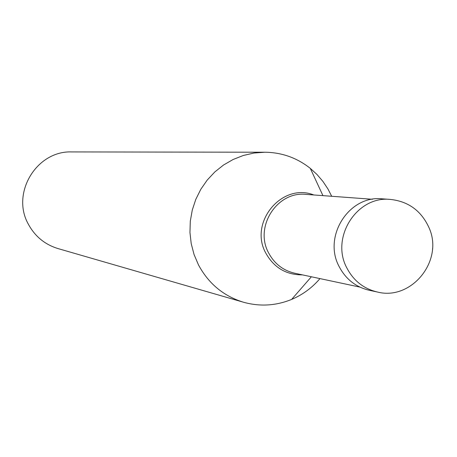 <?xml version="1.0" encoding="UTF-8"?>
<svg xmlns="http://www.w3.org/2000/svg" width="457" height="457" viewBox="0 0 457 457"><rect width="100%" height="100%" fill="white"/><g stroke="black" fill="none" stroke-linecap="round" stroke-linejoin="round"><path stroke-width="0.69" d="M377.333 292.006L369.245 290.269C355.917 287.105 345.938 279.301 339.3 266.865C322.511 236.709 348.988 194.99 382.275 198.841L390.524 199.435C356.848 195.539 330.051 237.777 347.04 268.316C353.752 280.906 363.852 288.801 377.333 292.006C411.409 300.957 444.118 260.65 429.02 227.7C421.308 210.848 408.478 201.428 390.524 199.435M359.893 287.099L294.748 273.235C283.14 270.504 274.446 263.758 268.665 253.007C254.058 226.963 277.045 191.003 305.984 194.385L372.409 199.275M322.939 195.63L310.297 168.37L316.998 174.494L322.916 181.406L327.972 189.004L331.696 196.276M319.963 278.604C312.097 287.807 302.648 294.748 291.623 299.421C275.879 305.824 259.839 306.761 243.507 302.237C223.57 296.102 208.552 283.637 198.452 264.843L194.071 254.549L191.22 243.684L189.952 232.487L190.301 221.205L192.266 210.089L195.79 199.372L200.806 189.301L207.198 180.092L214.83 171.941L223.524 165.028L233.093 159.499L243.33 155.471L254.001 153.032L264.889 152.227L71.778 151.93C36.509 150.473 10.705 193.402 28.448 224.358C35.075 236.48 44.923 244.552 58.005 248.574L243.507 302.237M310.297 168.37C296.97 157.825 281.832 152.444 264.889 152.227M432.653 248.608L432.465 248.934M302.408 274.868C286.213 274.908 274.04 267.705 265.894 253.269C248.494 222.673 281.843 182.297 313.799 194.956M311.377 276.776L291.623 299.421"/></g></svg>
